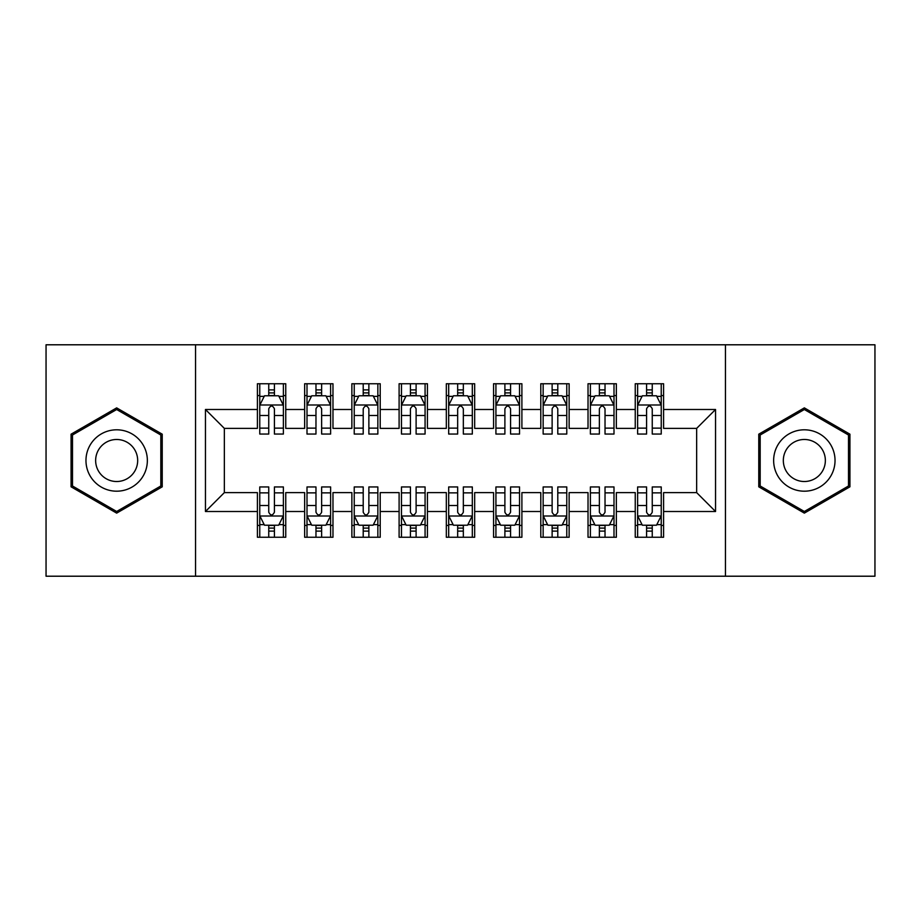 <?xml version="1.0" encoding="UTF-8"?>
<svg xmlns="http://www.w3.org/2000/svg" width="921" height="921" viewBox="0 0 921 921"><rect width="100%" height="100%" fill="white"/><g stroke="black" fill="none" stroke-linecap="round" stroke-linejoin="round"><path stroke-width="1.38" d="M725.46 576.212L874.95 576.212L874.95 344.788L725.46 344.788L725.46 576.212L195.54 576.212L195.54 344.788L46.05 344.788L46.05 576.212L195.54 576.212M725.46 344.788L195.54 344.788M205.452 511.512L205.452 409.488L257.408 409.488L257.408 428.38L224.344 428.38L224.344 492.62L205.452 511.512L257.408 511.512L257.408 537.254L285.752 537.254L285.752 511.512L304.644 511.512L304.644 537.254L332.976 537.254L332.976 511.512L351.868 511.512L351.868 537.254L380.212 537.254L380.212 511.512L399.104 511.512L399.104 537.254L427.436 537.254L427.436 511.512L446.328 511.512L446.328 537.254L474.672 537.254L474.672 511.512L493.564 511.512L493.564 537.254L521.896 537.254L521.896 511.512L540.788 511.512L540.788 537.254L569.132 537.254L569.132 511.512L588.024 511.512L588.024 537.254L616.356 537.254L616.356 511.512L635.248 511.512L635.248 537.254L663.592 537.254L663.592 492.62L696.656 492.62L696.656 428.38L663.592 428.38L663.592 409.488L715.548 409.488L715.548 511.512L663.592 511.512M663.592 409.488L663.592 383.746L635.248 383.746L635.248 409.488L616.356 409.488L616.356 383.746L588.024 383.746L588.024 409.488L569.132 409.488L569.132 383.746L540.788 383.746L540.788 409.488L521.896 409.488L521.896 383.746L493.564 383.746L493.564 409.488L474.672 409.488L474.672 383.746L446.328 383.746L446.328 409.488L427.436 409.488L427.436 383.746L399.104 383.746L399.104 409.488L380.212 409.488L380.212 383.746L351.868 383.746L351.868 409.488L332.976 409.488L332.976 383.746L304.644 383.746L304.644 409.488L285.752 409.488L285.752 383.746L257.408 383.746L257.408 409.488M616.356 511.512L616.356 492.62L635.248 492.62L635.248 511.512M715.548 409.488L696.656 428.38M569.132 511.512L569.132 492.62L588.024 492.62L588.024 511.512M635.248 409.488L635.248 428.38L616.356 428.38L616.356 409.488M521.896 511.512L521.896 492.62L540.788 492.62L540.788 511.512M588.024 409.488L588.024 428.38L569.132 428.38L569.132 409.488M474.672 511.512L474.672 492.62L493.564 492.62L493.564 511.512M540.788 409.488L540.788 428.38L521.896 428.38L521.896 409.488M427.436 511.512L427.436 492.62L446.328 492.62L446.328 511.512M493.564 409.488L493.564 428.38L474.672 428.38L474.672 409.488M380.212 511.512L380.212 492.62L399.104 492.62L399.104 511.512M446.328 409.488L446.328 428.38L427.436 428.38L427.436 409.488M332.976 511.512L332.976 492.62L351.868 492.62L351.868 511.512M399.104 409.488L399.104 428.38L380.212 428.38L380.212 409.488M285.752 511.512L285.752 492.62L304.644 492.62L304.644 511.512M351.868 409.488L351.868 428.38L332.976 428.38L332.976 409.488M224.344 492.62L257.408 492.62L257.408 511.512M304.644 409.488L304.644 428.38L285.752 428.38L285.752 409.488M635.248 395.558L637.62 395.558M646.588 395.558L652.252 395.558M661.232 395.558L663.592 395.558M588.024 395.558L590.384 395.558M599.364 395.558L605.028 395.558M613.996 395.558L616.356 395.558M540.788 395.558L543.148 395.558M552.128 395.558L557.792 395.558M566.772 395.558L569.132 395.558M493.564 395.558L495.924 395.558M504.892 395.558L510.568 395.558M519.536 395.558L521.896 395.558M446.328 395.558L448.688 395.558M457.668 395.558L463.332 395.558M472.312 395.558L474.672 395.558M399.104 395.558L401.464 395.558M410.432 395.558L416.108 395.558M425.076 395.558L427.436 395.558M351.868 395.558L354.228 395.558M363.208 395.558L368.872 395.558M377.852 395.558L380.212 395.558M304.644 395.558L307.004 395.558M315.972 395.558L321.636 395.558M330.616 395.558L332.976 395.558M257.408 395.558L259.768 395.558M268.748 395.558L274.412 395.558M283.38 395.558L285.752 395.558M257.408 525.442L259.768 525.442M268.748 525.442L274.412 525.442M283.38 525.442L285.752 525.442M304.644 525.442L307.004 525.442M315.972 525.442L321.636 525.442M330.616 525.442L332.976 525.442M351.868 525.442L354.228 525.442M363.208 525.442L368.872 525.442M377.852 525.442L380.212 525.442M399.104 525.442L401.464 525.442M410.432 525.442L416.108 525.442M425.076 525.442L427.436 525.442M446.328 525.442L448.688 525.442M457.668 525.442L463.332 525.442M472.312 525.442L474.672 525.442M493.564 525.442L495.924 525.442M504.892 525.442L510.568 525.442M519.536 525.442L521.896 525.442M540.788 525.442L543.148 525.442M552.128 525.442L557.792 525.442M566.772 525.442L569.132 525.442M588.024 525.442L590.384 525.442M599.364 525.442L605.028 525.442M613.996 525.442L616.356 525.442M635.248 525.442L637.62 525.442M646.588 525.442L652.252 525.442M661.232 525.442L663.592 525.442M205.452 409.488L224.344 428.38M696.656 492.62L715.548 511.512M162.234 434.182L116.656 407.876L71.078 434.182L71.078 486.818L116.656 513.124L162.234 486.818L162.234 434.182M758.766 434.182L758.766 486.818L804.344 513.124L849.922 486.818L849.922 434.182L804.344 407.876L758.766 434.182M274.412 389.894L268.748 389.894M283.38 428.127L274.412 428.127L274.412 434.056L283.38 434.056L283.38 405.24L278.66 395.788L264.488 395.788L259.768 405.24L259.768 434.056L268.748 434.056L268.748 428.127L259.768 428.127M259.768 405.24L259.768 383.746M283.38 405.24L283.38 383.746M268.748 395.788L268.748 383.746M274.412 383.746L274.412 395.788M274.412 428.127L274.412 408.786C272.524 405.148 270.636 405.148 268.748 408.786L268.748 428.127M268.748 531.106L274.412 531.106M259.768 492.873L268.748 492.873L268.748 486.944L259.768 486.944L259.768 515.76L264.488 525.212L278.66 525.212L283.38 515.76L283.38 486.944L274.412 486.944L274.412 492.873L283.38 492.873M283.38 515.76L283.38 537.254M259.768 515.76L259.768 537.254M274.412 525.212L274.412 537.254M268.748 537.254L268.748 525.212M268.748 492.873L268.748 512.214C270.624 515.852 272.524 515.852 274.412 512.214L274.412 492.873M321.636 389.894L315.972 389.894M330.616 428.127L321.636 428.127L321.636 434.056L330.616 434.056L330.616 405.24L325.896 395.788L311.724 395.788L307.004 405.24L307.004 434.056L315.972 434.056L315.972 428.127L307.004 428.127M307.004 405.24L307.004 383.746M330.616 405.24L330.616 383.746M315.972 395.788L315.972 383.746M321.636 383.746L321.636 395.788M321.636 428.127L321.636 408.786C319.76 405.148 317.86 405.148 315.972 408.786L315.972 428.127M368.872 389.894L363.208 389.894M377.852 428.127L368.872 428.127L368.872 434.056L377.852 434.056L377.852 405.24L373.12 395.788L358.948 395.788L354.228 405.24L354.228 434.056L363.208 434.056L363.208 428.127L354.228 428.127M354.228 405.24L354.228 383.746M377.852 405.24L377.852 383.746M363.208 395.788L363.208 383.746M368.872 383.746L368.872 395.788M368.872 428.127L368.872 408.786C366.984 405.148 365.096 405.148 363.208 408.786L363.208 428.127M315.972 531.106L321.636 531.106M307.004 492.873L315.972 492.873L315.972 486.944L307.004 486.944L307.004 515.76L311.724 525.212L325.896 525.212L330.616 515.76L330.616 486.944L321.636 486.944L321.636 492.873L330.616 492.873M330.616 515.76L330.616 537.254M307.004 515.76L307.004 537.254M321.636 525.212L321.636 537.254M315.972 537.254L315.972 525.212M315.972 492.873L315.972 512.214C317.86 515.852 319.748 515.852 321.636 512.214L321.636 492.873M363.208 531.106L368.872 531.106M354.228 492.873L363.208 492.873L363.208 486.944L354.228 486.944L354.228 515.76L358.948 525.212L373.12 525.212L377.852 515.76L377.852 486.944L368.872 486.944L368.872 492.873L377.852 492.873M377.852 515.76L377.852 537.254M354.228 515.76L354.228 537.254M368.872 525.212L368.872 537.254M363.208 537.254L363.208 525.212M363.208 492.873L363.208 512.214C365.096 515.852 366.984 515.852 368.872 512.214L368.872 492.873M143.25 445.154A30.704 30.704 0 0 0 101.31 433.918A30.704 30.704 0 0 0 90.074 475.846A30.704 30.704 0 0 0 132.014 487.082A30.704 30.704 0 0 0 143.25 445.154M134.857 449.989A21.022 21.022 0 0 0 106.157 442.299A21.022 21.022 0 0 0 98.455 471.011A21.022 21.022 0 0 0 127.167 478.701A21.022 21.022 0 0 0 134.857 449.989M116.656 511.489L72.494 486L72.494 435L116.656 409.511L160.818 435L160.818 486L116.656 511.489M830.926 445.154A30.704 30.704 0 0 0 788.986 433.918A30.704 30.704 0 0 0 777.75 475.846A30.704 30.704 0 0 0 819.69 487.082A30.704 30.704 0 0 0 830.926 445.154M822.545 449.989A21.022 21.022 0 0 0 793.833 442.299A21.022 21.022 0 0 0 786.143 471.011A21.022 21.022 0 0 0 814.843 478.701A21.022 21.022 0 0 0 822.545 449.989M804.344 511.489L760.182 486L760.182 435L804.344 409.511L848.506 435L848.506 486L804.344 511.489M416.108 389.894L410.432 389.894M425.076 428.127L416.108 428.127L416.108 434.056L425.076 434.056L425.076 405.24L420.356 395.788L406.184 395.788L401.464 405.24L401.464 434.056L410.432 434.056L410.432 428.127L401.464 428.127M401.464 405.24L401.464 383.746M425.076 405.24L425.076 383.746M410.432 395.788L410.432 383.746M416.108 383.746L416.108 395.788M416.108 428.127L416.108 408.786C414.22 405.148 412.332 405.148 410.432 408.786L410.432 428.127M463.332 389.894L457.668 389.894M472.312 428.127L463.332 428.127L463.332 434.056L472.312 434.056L472.312 405.24L467.58 395.788L453.42 395.788L448.688 405.24L448.688 434.056L457.668 434.056L457.668 428.127L448.688 428.127M448.688 405.24L448.688 383.746M472.312 405.24L472.312 383.746M457.668 395.788L457.668 383.746M463.332 383.746L463.332 395.788M463.332 428.127L463.332 408.786C461.444 405.148 459.556 405.148 457.668 408.786L457.668 428.127M410.432 531.106L416.108 531.106M401.464 492.873L410.432 492.873L410.432 486.944L401.464 486.944L401.464 515.76L406.184 525.212L420.356 525.212L425.076 515.76L425.076 486.944L416.108 486.944L416.108 492.873L425.076 492.873M425.076 515.76L425.076 537.254M401.464 515.76L401.464 537.254M416.108 525.212L416.108 537.254M410.432 537.254L410.432 525.212M410.432 492.873L410.432 512.214C412.32 515.852 414.208 515.852 416.108 512.214L416.108 492.873M457.668 531.106L463.332 531.106M448.688 492.873L457.668 492.873L457.668 486.944L448.688 486.944L448.688 515.76L453.42 525.212L467.58 525.212L472.312 515.76L472.312 486.944L463.332 486.944L463.332 492.873L472.312 492.873M472.312 515.76L472.312 537.254M448.688 515.76L448.688 537.254M463.332 525.212L463.332 537.254M457.668 537.254L457.668 525.212M457.668 492.873L457.668 512.214C459.556 515.852 461.444 515.852 463.332 512.214L463.332 492.873M510.568 389.894L504.892 389.894M519.536 428.127L510.568 428.127L510.568 434.056L519.536 434.056L519.536 405.24L514.816 395.788L500.644 395.788L495.924 405.24L495.924 434.056L504.892 434.056L504.892 428.127L495.924 428.127M495.924 405.24L495.924 383.746M519.536 405.24L519.536 383.746M504.892 395.788L504.892 383.746M510.568 383.746L510.568 395.788M510.568 428.127L510.568 408.786C508.68 405.148 506.792 405.148 504.892 408.786L504.892 428.127M504.892 531.106L510.568 531.106M495.924 492.873L504.892 492.873L504.892 486.944L495.924 486.944L495.924 515.76L500.644 525.212L514.816 525.212L519.536 515.76L519.536 486.944L510.568 486.944L510.568 492.873L519.536 492.873M519.536 515.76L519.536 537.254M495.924 515.76L495.924 537.254M510.568 525.212L510.568 537.254M504.892 537.254L504.892 525.212M504.892 492.873L504.892 512.214C506.78 515.852 508.668 515.852 510.568 512.214L510.568 492.873M557.792 389.894L552.128 389.894M566.772 428.127L557.792 428.127L557.792 434.056L566.772 434.056L566.772 405.24L562.052 395.788L547.88 395.788L543.148 405.24L543.148 434.056L552.128 434.056L552.128 428.127L543.148 428.127M543.148 405.24L543.148 383.746M566.772 405.24L566.772 383.746M552.128 395.788L552.128 383.746M557.792 383.746L557.792 395.788M557.792 428.127L557.792 408.786C555.904 405.148 554.016 405.148 552.128 408.786L552.128 428.127M552.128 531.106L557.792 531.106M543.148 492.873L552.128 492.873L552.128 486.944L543.148 486.944L543.148 515.76L547.88 525.212L562.052 525.212L566.772 515.76L566.772 486.944L557.792 486.944L557.792 492.873L566.772 492.873M566.772 515.76L566.772 537.254M543.148 515.76L543.148 537.254M557.792 525.212L557.792 537.254M552.128 537.254L552.128 525.212M552.128 492.873L552.128 512.214C554.016 515.852 555.904 515.852 557.792 512.214L557.792 492.873M605.028 389.894L599.364 389.894M613.996 428.127L605.028 428.127L605.028 434.056L613.996 434.056L613.996 405.24L609.276 395.788L595.104 395.788L590.384 405.24L590.384 434.056L599.364 434.056L599.364 428.127L590.384 428.127M590.384 405.24L590.384 383.746M613.996 405.24L613.996 383.746M599.364 395.788L599.364 383.746M605.028 383.746L605.028 395.788M605.028 428.127L605.028 408.786C603.14 405.148 601.252 405.148 599.364 408.786L599.364 428.127M599.364 531.106L605.028 531.106M590.384 492.873L599.364 492.873L599.364 486.944L590.384 486.944L590.384 515.76L595.104 525.212L609.276 525.212L613.996 515.76L613.996 486.944L605.028 486.944L605.028 492.873L613.996 492.873M613.996 515.76L613.996 537.254M590.384 515.76L590.384 537.254M605.028 525.212L605.028 537.254M599.364 537.254L599.364 525.212M599.364 492.873L599.364 512.214C601.24 515.852 603.14 515.852 605.028 512.214L605.028 492.873M652.252 389.894L646.588 389.894M661.232 428.127L652.252 428.127L652.252 434.056L661.232 434.056L661.232 405.24L656.512 395.788L642.34 395.788L637.62 405.24L637.62 434.056L646.588 434.056L646.588 428.127L637.62 428.127M637.62 405.24L637.62 383.746M661.232 405.24L661.232 383.746M646.588 395.788L646.588 383.746M652.252 383.746L652.252 395.788M652.252 428.127L652.252 408.786C650.376 405.148 648.476 405.148 646.588 408.786L646.588 428.127M646.588 531.106L652.252 531.106M637.62 492.873L646.588 492.873L646.588 486.944L637.62 486.944L637.62 515.76L642.34 525.212L656.512 525.212L661.232 515.76L661.232 486.944L652.252 486.944L652.252 492.873L661.232 492.873M661.232 515.76L661.232 537.254M637.62 515.76L637.62 537.254M652.252 525.212L652.252 537.254M646.588 537.254L646.588 525.212M646.588 492.873L646.588 512.214C648.476 515.852 650.364 515.852 652.252 512.214L652.252 492.873M283.265 404.998L259.883 404.998M259.768 396.364L264.212 396.364M278.948 396.364L283.38 396.364M268.748 415.475L259.768 415.475M283.38 415.475L274.412 415.475M274.412 392.899L268.748 392.899M259.883 516.002L283.265 516.002M283.38 524.636L278.948 524.636M264.212 524.636L259.768 524.636M274.412 505.525L283.38 505.525M259.768 505.525L268.748 505.525M268.748 528.101L274.412 528.101M330.501 404.998L307.119 404.998M307.004 396.364L311.436 396.364M326.172 396.364L330.616 396.364M315.972 415.475L307.004 415.475M330.616 415.475L321.636 415.475M321.636 392.899L315.972 392.899M377.725 404.998L354.343 404.998M354.228 396.364L358.672 396.364M373.408 396.364L377.852 396.364M363.208 415.475L354.228 415.475M377.852 415.475L368.872 415.475M368.872 392.899L363.208 392.899M307.119 516.002L330.501 516.002M330.616 524.636L326.172 524.636M311.436 524.636L307.004 524.636M321.636 505.525L330.616 505.525M307.004 505.525L315.972 505.525M315.972 528.101L321.636 528.101M354.343 516.002L377.725 516.002M377.852 524.636L373.408 524.636M358.672 524.636L354.228 524.636M368.872 505.525L377.852 505.525M354.228 505.525L363.208 505.525M363.208 528.101L368.872 528.101M424.961 404.998L401.579 404.998M401.464 396.364L405.896 396.364M420.632 396.364L425.076 396.364M410.432 415.475L401.464 415.475M425.076 415.475L416.108 415.475M416.108 392.899L410.432 392.899M472.185 404.998L448.815 404.998M448.688 396.364L453.132 396.364M467.868 396.364L472.312 396.364M457.668 415.475L448.688 415.475M472.312 415.475L463.332 415.475M463.332 392.899L457.668 392.899M401.579 516.002L424.961 516.002M425.076 524.636L420.632 524.636M405.896 524.636L401.464 524.636M416.108 505.525L425.076 505.525M401.464 505.525L410.432 505.525M410.432 528.101L416.108 528.101M448.815 516.002L472.185 516.002M472.312 524.636L467.868 524.636M453.132 524.636L448.688 524.636M463.332 505.525L472.312 505.525M448.688 505.525L457.668 505.525M457.668 528.101L463.332 528.101M519.421 404.998L496.039 404.998M495.924 396.364L500.368 396.364M515.104 396.364L519.536 396.364M504.892 415.475L495.924 415.475M519.536 415.475L510.568 415.475M510.568 392.899L504.892 392.899M496.039 516.002L519.421 516.002M519.536 524.636L515.104 524.636M500.368 524.636L495.924 524.636M510.568 505.525L519.536 505.525M495.924 505.525L504.892 505.525M504.892 528.101L510.568 528.101M566.657 404.998L543.275 404.998M543.148 396.364L547.592 396.364M562.328 396.364L566.772 396.364M552.128 415.475L543.148 415.475M566.772 415.475L557.792 415.475M557.792 392.899L552.128 392.899M543.275 516.002L566.657 516.002M566.772 524.636L562.328 524.636M547.592 524.636L543.148 524.636M557.792 505.525L566.772 505.525M543.148 505.525L552.128 505.525M552.128 528.101L557.792 528.101M613.881 404.998L590.499 404.998M590.384 396.364L594.828 396.364M609.564 396.364L613.996 396.364M599.364 415.475L590.384 415.475M613.996 415.475L605.028 415.475M605.028 392.899L599.364 392.899M590.499 516.002L613.881 516.002M613.996 524.636L609.564 524.636M594.828 524.636L590.384 524.636M605.028 505.525L613.996 505.525M590.384 505.525L599.364 505.525M599.364 528.101L605.028 528.101M661.117 404.998L637.735 404.998M637.62 396.364L642.052 396.364M656.788 396.364L661.232 396.364M646.588 415.475L637.62 415.475M661.232 415.475L652.252 415.475M652.252 392.899L646.588 392.899M637.735 516.002L661.117 516.002M661.232 524.636L656.788 524.636M642.052 524.636L637.62 524.636M652.252 505.525L661.232 505.525M637.62 505.525L646.588 505.525M646.588 528.101L652.252 528.101"/></g></svg>
